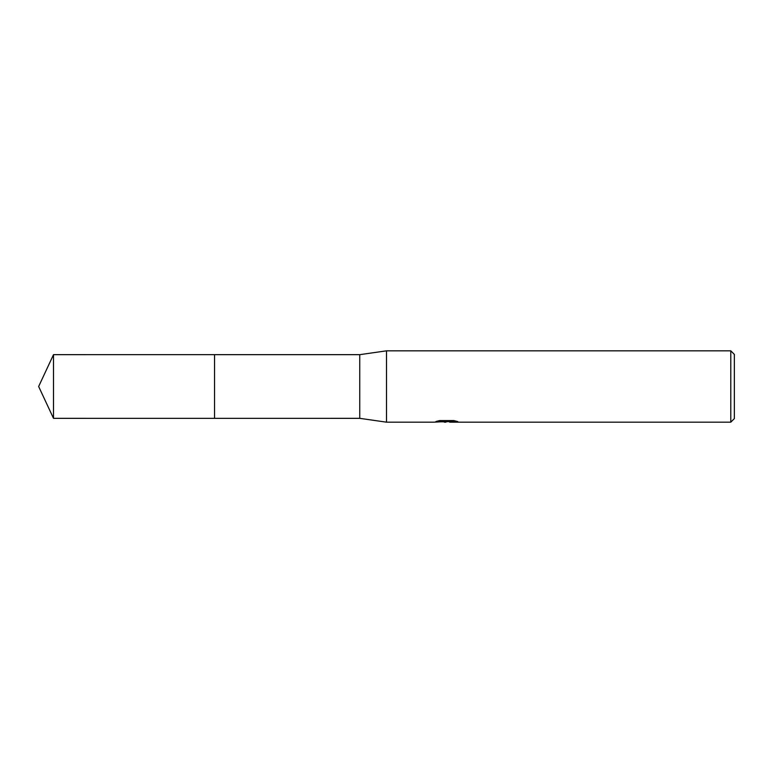 <?xml version="1.0" encoding="UTF-8"?>
<svg xmlns="http://www.w3.org/2000/svg" width="773" height="773" viewBox="0 0 773 773"><rect width="100%" height="100%" fill="white"/><g stroke="black" fill="none" stroke-linecap="round" stroke-linejoin="round"><path stroke-width="1.16" d="M439.586 420.589L447.393 420.589L447.393 421.498L433.827 422.174L386.5 422.174L359.745 418.338L214.536 418.348L214.546 354.662L359.745 354.662L386.5 350.826L730.785 350.826L734.35 354.392L734.35 418.608L730.785 422.174L449.741 422.174L449.606 421.266L454.012 420.618M214.536 418.348L214.536 354.652L214.536 418.348L53.501 418.338L53.501 354.662L214.536 354.652M359.745 418.338L359.745 354.662M386.5 422.174L386.5 350.826M449.606 421.614L441.818 421.826M445.963 422.174L444.272 422.174M730.785 422.174L730.785 350.826M447.393 421.498L435.982 421.498L439.702 420.57L453.77 420.57L457.848 421.614L449.606 422.155M447.393 421.285L449.606 421.285M53.501 354.662L38.65 386.5L53.501 418.338"/></g></svg>
